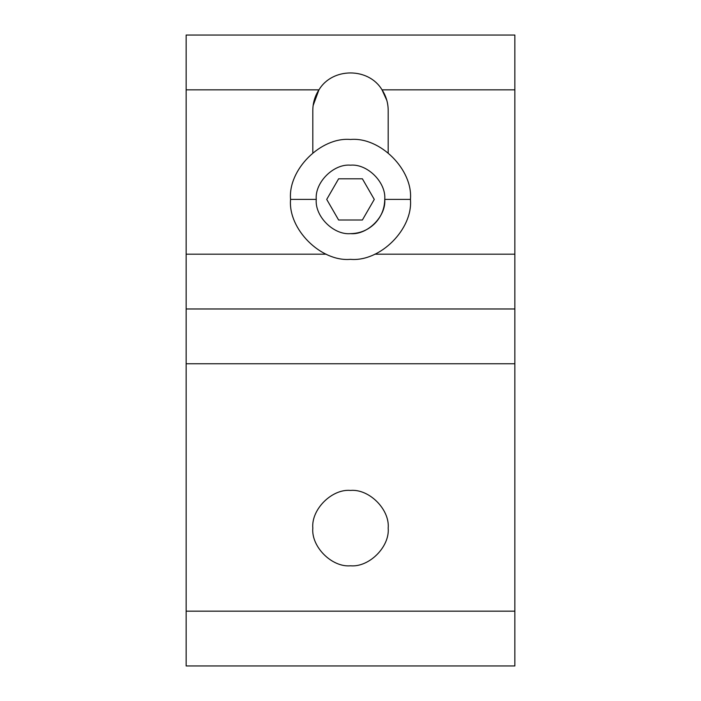<?xml version="1.0" encoding="UTF-8"?>
<svg xmlns="http://www.w3.org/2000/svg" width="701" height="701" viewBox="0 0 701 701"><rect width="100%" height="100%" fill="white"/><g stroke="black" fill="none" stroke-linecap="round" stroke-linejoin="round"><path stroke-width="1.05" d="M410.435 199.408L384.744 199.408C384.586 208.793 381.248 216.872 374.711 223.619C367.964 230.147 359.893 233.494 350.5 233.643C333.562 235.177 314.731 216.346 316.256 199.408L290.565 199.408C287.883 229.061 320.848 262.016 350.5 259.335C380.152 262.016 413.117 229.061 410.435 199.408C413.117 229.061 380.152 262.016 350.5 259.335C320.848 262.016 287.883 229.061 290.565 199.408C287.883 169.747 320.848 136.791 350.5 139.473C380.152 136.791 413.117 169.747 410.435 199.408C413.117 169.747 380.152 136.791 350.5 139.473C320.848 136.791 287.883 169.747 290.565 199.408L316.256 199.408C314.731 182.462 333.562 163.631 350.5 165.164C367.438 163.631 386.269 182.462 384.744 199.408L410.435 199.408M338.609 220L362.391 220L374.281 199.408L362.391 178.808L338.609 178.808L326.719 199.408L338.609 220L326.719 199.408L338.609 178.808L362.391 178.808L374.281 199.408L362.391 220L338.609 220M350.5 233.643C367.438 235.177 386.269 216.346 384.744 199.408C386.269 182.462 367.438 163.631 350.5 165.164C333.562 163.631 314.731 182.462 316.256 199.408C314.731 216.346 333.562 235.177 350.5 233.643C359.893 233.494 367.964 230.147 374.711 223.619C381.248 216.872 384.586 208.793 384.744 199.408C386.269 216.346 367.438 235.177 350.5 233.643M350.5 490.42C331.853 488.737 311.121 509.461 312.812 528.116C311.121 546.762 331.853 567.486 350.5 565.803C369.147 567.486 389.879 546.762 388.188 528.116C389.879 509.461 369.147 488.737 350.5 490.42C369.147 488.737 389.879 509.461 388.188 528.116C389.879 546.762 369.147 567.486 350.5 565.803C331.853 567.486 311.121 546.762 312.812 528.116C311.121 509.461 331.853 488.737 350.5 490.42M312.812 110.434L312.812 152.809L312.812 110.434C312.856 102.977 314.898 96.107 318.937 89.833C314.898 96.107 312.856 102.977 312.812 110.434M315.126 97.421L313.119 105.579L318.937 89.833L186.142 89.833L186.142 308.975L514.858 308.975L514.858 254.191L374.807 254.191L514.858 254.191L514.858 35.05L186.142 35.05L186.142 89.833L318.964 89.859C332.327 67.305 368.673 67.305 382.036 89.859C368.673 67.305 332.327 67.305 318.964 89.859M388.188 110.434C388.144 102.977 386.102 96.107 382.063 89.833L514.858 89.833L382.063 89.833C386.102 96.107 388.144 102.977 388.188 110.434L388.188 152.809L388.188 110.434M326.193 254.191L186.142 254.191L326.193 254.191M382.036 89.859L386.864 100.506M186.142 308.975L186.142 363.758L514.858 363.758L514.858 308.975L186.142 308.975L186.142 35.05L514.858 35.05L514.858 363.758L186.142 363.758L186.142 611.167L514.858 611.167L514.858 363.758L514.858 611.167L186.142 611.167L186.142 665.95L514.858 665.95L514.858 611.167L514.858 665.95L186.142 665.95L186.142 308.975"/></g></svg>
